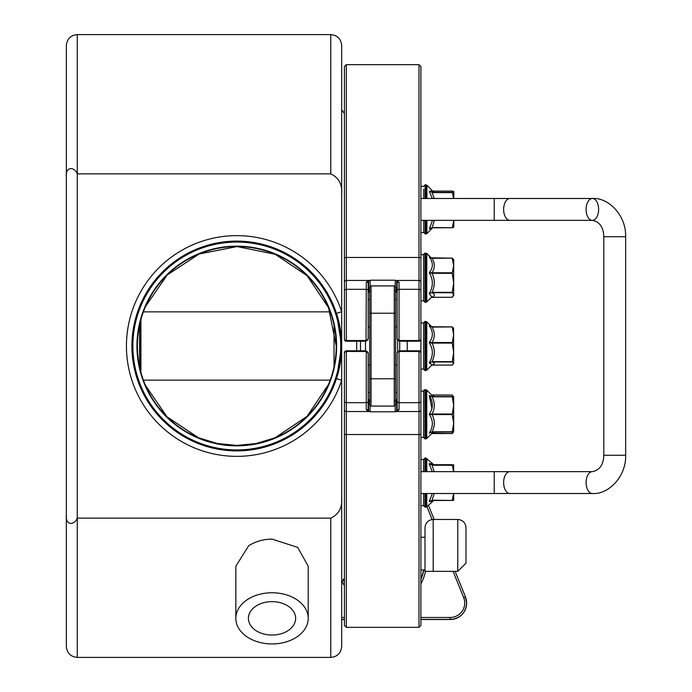 <?xml version="1.0" encoding="UTF-8"?>
<svg xmlns="http://www.w3.org/2000/svg" width="692" height="692" viewBox="0 0 692 692"><rect width="100%" height="100%" fill="white"/><g stroke="black" fill="none" stroke-linecap="round" stroke-linejoin="round"><path stroke-width="1.04" d="M425 537.208L420.9 537.208M248.644 598.814A36.192 25.595 -0 0 1 287.258 595.129A36.192 25.595 -0 0 1 308.225 618.345A36.192 25.595 -0 0 1 272.034 643.941A36.192 25.595 -0 0 1 235.842 618.345A36.192 25.595 -0 0 1 248.644 598.814M235.842 618.345L235.842 566.194L248.644 545.798C255.521 541.421 263.315 539.198 272.034 539.111L297.629 547.355L308.225 566.194L308.225 618.345M287.292 631.087A23.623 16.703 -0 0 1 262.095 633.5A23.623 16.703 -0 0 1 248.411 618.345A23.623 16.703 -0 0 1 272.034 601.642A23.623 16.703 -0 0 1 295.648 618.345A23.623 16.703 -0 0 1 287.292 631.087M66.346 505.705L66.346 522.105M66.346 169.895L66.346 186.295M336.632 346A99.838 99.838 0 0 1 186.875 432.465A99.838 99.838 0 0 1 186.875 259.535A99.838 99.838 0 0 1 336.632 346M340.732 346A103.938 103.938 0 0 0 184.825 255.988A103.938 103.938 0 0 0 184.825 436.012A103.938 103.938 0 0 0 340.732 346M330.759 173.865L330.759 34.6L77.27 34.6L77.27 173.865L330.759 173.865C338.846 177.654 342.488 184.539 341.684 194.53L341.684 311.711L336.494 313.407L341.684 346A104.89 104.89 0 0 1 184.349 436.842A104.89 104.89 0 0 1 184.349 255.158A104.89 104.89 0 0 1 341.684 346L341.684 497.47C342.488 507.461 338.846 514.346 330.759 518.135L77.27 518.135C74.217 525.661 65.126 525.6 66.346 514.805L66.346 177.195C65.126 166.4 74.217 166.34 77.27 173.865L77.27 657.4C70.636 656.751 66.994 653.11 66.346 646.475L66.346 514.805M336.226 346A99.432 99.432 0 0 1 187.082 432.111A99.432 99.432 0 0 1 187.082 259.889A99.432 99.432 0 0 1 336.226 346L328.544 307.68L307.084 275.667L275.122 254.258L237.131 246.568L199.114 253.99L167.179 275.009L145.562 306.469M145.562 385.53L166.945 416.757L198.466 437.742L217.444 443.529L236.794 445.432L256.152 443.529L275.113 437.751L307.084 416.333L328.544 384.32M66.346 177.195L66.346 45.525C66.994 38.89 70.636 35.249 77.27 34.6M341.684 515.358L341.684 380.289L336.494 378.593L341.684 346.095L341.684 176.642M330.759 518.135L330.759 657.4C337.393 656.751 341.044 653.11 341.684 646.475L341.684 497.47M341.684 194.53L341.684 45.525C341.044 38.89 337.393 35.249 330.759 34.6M341.684 242.2L341.684 244.933M341.684 310.492L341.684 313.225M341.684 311.711A110.357 110.357 0 0 0 171.875 256.758A110.357 110.357 0 0 0 171.875 435.242A110.357 110.357 0 0 0 341.684 380.289L341.684 381.508M341.684 447.067L341.684 449.8M423.772 189.158L423.772 198.492L423.772 189.158M425.935 220.35L425.935 234.008L423.772 232.642L423.772 220.35L423.772 232.503L420.9 232.503M420.9 588.295L420.9 127.475M420.9 300.795L423.634 300.795L420.9 300.795M420.9 437.37L423.634 437.37L420.9 437.37M423.668 390.764L423.634 437.37M433.192 571.358L433.192 519.458C428.218 519.943 425.485 522.676 425 527.65L425 571.358L457.775 571.358L465.976 563.158L465.976 527.65C465.491 522.676 462.758 519.943 457.775 519.458L457.775 571.358M139.55 325.266L139.55 366.734M140.675 320.552L140.675 371.448M334.037 366.734L334.037 325.266M140.917 319.661L140.917 372.339M407.242 350.792L407.242 341.208M453.684 431.756L452.187 433.547L452.637 432.042M432.258 432.984L452.187 433.547L431.869 433.374M431.67 395.011L452.187 395.037L432.042 395.028M453.641 396.533L453.684 405.408L452.187 396.533L432.042 396.533L429.23 395.478L432.042 396.81L429.23 395.478C433.365 401.905 433.365 408.176 429.23 414.292L432.042 414.56L432.042 414.015L429.23 414.292C433.365 420.39 433.365 426.661 429.23 433.106L432.042 432.042L429.23 433.106C433.365 432.768 433.365 432.768 429.23 433.106L432.042 431.773C435.043 426.03 435.043 420.295 432.05 414.56M453.684 396.827L452.187 395.037M452.187 431.773L432.042 431.773L452.187 432.042L453.684 423.167L453.684 425.788M431.67 433.573L426.765 438.477A1.367 1.367 0 0 1 425.805 438.875L425 438.875L425 389.708A1.367 1.367 0 0 0 423.634 391.075L423.642 437.664M452.187 414.56L453.684 405.408L453.684 423.167L452.187 414.56L432.042 414.56M424.11 390.037L426.765 390.106L425.805 389.708L425.805 438.875L426.765 438.477L426.765 390.106L432.396 395.738L434.325 396.533M429.23 395.478C433.365 395.807 433.365 395.807 429.23 395.478L431.946 408.401M452.187 396.533L453.684 396.533M453.684 423.167L453.684 432.042L452.187 432.042M425 471.65L425 457.992L423.634 459.358L423.634 471.65M423.634 493.508L423.634 505.8L425 507.167L425 493.508M603.805 455.267L625.654 455.267L625.654 236.733L603.805 236.733L603.805 455.267C603.485 464.739 599.67 470.197 592.352 471.65L494.235 471.65L494.235 493.508L453.684 493.508L453.684 500.333L452.187 500.463L453.606 493.508M432.318 493.508L429.23 501.536L432.042 500.463L429.23 501.536C433.365 501.112 433.365 501.008 429.23 501.25M429.23 463.623C433.365 464.047 433.365 464.15 429.23 463.908L432.042 464.955L429.23 463.908L432.258 471.65M453.571 471.65L452.187 464.955L453.684 464.825L433.512 464.695L452.187 464.695M432.042 464.695L433.884 464.773L425.805 457.992L425.805 471.65M431.99 500.463L452.179 500.463L432.042 500.195L434.221 493.508M453.684 464.825L453.684 471.65M423.634 261.801L423.634 300.925L425 302.292L425 253.125L423.634 254.492L423.634 261.801M432.042 292.716L429.23 293.538L432.042 292.716L452.187 292.716L453.684 282.829L452.187 273.314L453.684 265.546L452.187 258.151L453.684 259.958L453.684 294.991L452.187 292.716M453.537 295.951L453.822 294.991L452.187 297.11L453.684 294.991M431.116 258.004L429.23 256.905C433.365 262.406 433.365 267.683 429.23 272.735L432.042 273.314L432.042 272.786L429.23 272.735C433.365 279.568 433.365 286.497 429.23 293.538L431.747 296.911M452.187 297.266L431.298 297.37L452.161 297.283M430.606 257.813L452.144 258.151M432.042 258.306L452.283 258.151M423.634 331.382L423.634 369.217L425 370.583L425 321.417L423.634 322.783L423.634 331.382M432.042 361.977L429.23 362.876L432.042 361.977L452.187 361.977L453.684 352.358L452.187 343.076L453.684 334.824L452.187 326.909L453.684 328.466M431.851 365.099L452.187 365.091L453.684 363.534L452.187 361.977M453.554 363.975L453.684 363.534L453.554 363.975M431.765 326.892L429.23 325.716C433.365 331.546 433.365 337.168 429.23 342.592L432.042 343.076L432.042 342.54L429.23 342.592C433.365 349.226 433.365 355.991 429.23 362.876L432.067 364.883M431.064 326.754L452.161 326.901M432.042 327.1L452.187 326.909M453.554 328.025L453.684 363.534M453.684 285.614L453.684 294.325M453.684 267.666L453.684 280.044M431.903 258.133L431.246 258.004M452.326 258.151L453.822 259.958L453.684 263.427M432.517 220.35L429.36 228.879L432.18 227.521L429.36 228.879L432.491 228.014L426.903 233.602L426.903 220.35M431.825 227.78L452.308 227.763L453.788 220.35M453.822 227.14L452.326 227.763L432.18 227.521L434.429 220.35M431.721 191.044L433.227 191.312L432.491 190.828L429.36 191.329L432.18 192.324L429.36 191.329L432.275 198.492M453.632 198.492L452.326 192.324L453.822 191.667L452.326 191.078L432.785 191.078L452.326 191.078M603.805 236.733C603.485 227.261 599.67 221.803 592.352 220.35A10.925 6.271 -90 0 1 586.089 209.425A10.925 6.271 -90 0 1 592.352 198.492A10.925 6.271 -90 0 1 598.623 209.425A10.925 6.271 -90 0 1 592.352 220.35L453.822 220.35L453.796 227.21M453.822 191.667L453.822 198.492M592.352 471.65A10.925 6.271 90 0 0 586.089 482.575A10.925 6.271 90 0 0 592.352 493.508L420.9 493.508M625.654 236.733C626.277 215.35 608.406 197.255 592.352 198.492L420.9 198.492M625.654 455.267C626.277 476.65 608.406 494.745 592.352 493.508L494.235 493.508M395.634 326.875L397.139 326.875L397.139 299.567L395.634 299.567M368.187 299.567L369.684 299.567L369.684 404.725L371.05 406.092L371.05 378.775L369.684 378.775M371.05 285.908L369.684 287.275L369.684 313.225L371.05 313.225L371.05 285.908L394.267 285.908L394.267 313.225L371.05 313.225L371.05 378.775L395.634 378.775L395.634 313.225L394.267 313.225L394.267 406.092L395.634 404.725L395.634 378.775L395.634 392.433L397.139 392.433L397.139 399.12L395.227 401.005M369.684 365.125L368.187 365.125L368.187 392.433L369.684 392.433M363.412 350.801A1.367 1.28 93 0 0 363.265 350.792L366.025 350.93A1.367 1.28 -87 0 1 366.146 350.939M363.101 350.792L346.329 350.792L344.417 352.704L344.417 625.438L346.329 627.35L346.329 350.792L366.31 350.948A1.367 1.159 91.7 0 0 366.276 350.939L368.187 353.378A1.912 1.912 180 0 0 366.276 351.467L366.276 409.811L370.03 411.792L370.099 405.702M370.099 411.472A1.912 1.782 180 0 1 368.187 409.69L368.187 353.378M399.172 350.939A1.367 1.28 87 0 1 399.293 350.93L402.052 350.792A1.367 1.28 -93 0 0 401.914 350.801M420.9 433.927A1.912 0.605 180 0 1 418.989 434.524L418.989 627.35L420.9 625.438L420.9 352.704A1.912 1.912 180 0 0 418.989 350.792L402.216 350.792M395.634 365.125L397.139 365.125L397.139 352.868L399.05 350.939A1.367 1.159 -91.7 0 0 398.973 350.948M397.139 352.868L397.139 409.69A1.912 1.782 180 0 1 395.227 411.472L396.507 411.55L399.05 409.811L397.139 409.69M344.417 588.295L344.417 353.378A1.912 1.912 0 0 1 346.329 351.467L366.276 351.467L366.025 350.93M420.9 352.704L418.989 350.792L418.989 351.467L399.05 351.467L399.293 350.93M368.187 409.69L366.276 409.811M395.288 411.792L370.03 411.792M401.914 341.199A1.367 1.28 -87 0 0 402.052 341.208L399.293 341.07A1.367 1.28 93 0 1 399.172 341.061M402.216 341.208L418.989 341.208L420.9 339.296L420.9 290.986A1.912 1.669 180 0 0 418.989 289.308L418.989 341.208L399.007 341.052A1.367 1.159 -88.3 0 0 399.05 341.061L397.139 338.622A1.912 1.912 -0 0 0 399.05 340.533L399.05 282.189L395.288 280.208L395.227 286.298M397.139 292.88L395.227 290.995M395.227 280.528A1.912 1.782 -0 0 1 397.139 282.31L397.139 338.622M366.146 341.061A1.367 1.28 -93 0 1 366.025 341.07L363.265 341.208A1.367 1.28 87 0 0 363.412 341.199M344.417 258.073A1.912 0.605 0 0 1 346.329 257.476L346.329 64.65L344.417 66.562L344.417 339.296A1.912 1.912 -0 0 0 346.329 341.208L363.11 341.208M366.31 341.052L346.329 341.208L346.329 340.533L366.276 340.533A1.912 1.912 -0 0 0 368.187 338.622L366.276 341.061A1.367 1.159 88.3 0 0 366.353 341.052M420.9 103.705L420.9 339.296A1.912 1.912 180 0 1 418.989 341.208M396.507 280.45L418.989 280.45A1.912 1.669 180 0 1 420.9 282.12L420.9 66.562L418.989 64.65L418.989 289.308L399.05 289.308A1.912 1.669 0 0 0 397.139 290.986M346.329 341.208C346.121 341.805 345.49 341.165 344.417 339.296L344.417 328.406M397.139 282.31L399.05 282.189M370.099 286.298L370.099 280.528A1.912 1.782 0 0 0 368.187 282.31L366.276 282.189L366.276 289.308A1.912 1.669 0 0 1 368.187 290.986L368.187 282.31M369.684 290.908A1.912 1.782 180 0 0 368.187 292.647L370.099 290.995M370.099 280.528L368.81 280.45L366.276 282.189M368.187 338.622L368.187 290.986M370.03 280.208L395.288 280.208M395.634 313.225L395.634 287.275L394.267 285.908M356.665 350.792L356.665 341.208M360.515 350.792L360.515 341.208M365.471 350.905L365.471 341.095M399.708 350.913L399.708 341.087M397.658 351.553L397.658 340.447M434.265 396.533L432.05 395.037M432.042 433.547L452.153 433.547M452.187 414.015L432.042 414.015C435.043 408.271 435.043 402.536 432.05 396.81M432.042 396.81L452.187 396.81M434.169 471.65L432.05 465.24M452.187 464.955L432.042 464.955C435.043 464.868 435.043 464.782 432.05 464.695M432.042 465.24L452.187 465.24M426.765 471.65L426.765 458.398M433.884 500.385L426.765 506.76L426.765 493.508M425.805 493.508L425.805 507.167L425 507.167M452.187 292.344L432.042 292.344C435.043 285.995 435.043 279.654 432.05 273.314M432.042 297.266C435.043 295.752 435.043 294.23 432.05 292.716M452.187 272.786L432.042 272.786C435.043 267.951 435.043 263.133 432.05 258.306M432.042 273.314L452.187 273.314M431.791 296.868L426.765 301.894L426.765 253.523L425.805 253.125L425.805 302.292L425 302.292M452.187 361.631L432.042 361.631C435.043 355.446 435.043 349.261 432.05 343.076M432.042 365.091C435.043 364.053 435.043 363.015 432.05 361.977M452.187 342.54L432.042 342.54C435.043 337.393 435.043 332.247 432.05 327.1M432.042 343.076L452.187 343.076M452.153 326.909L432.042 326.909M432.197 364.762L426.765 370.185L426.765 321.815L425.805 321.417L425.805 370.583L425 370.583M426.903 253.661L425.935 253.134M431.462 297.335L426.903 301.755M426.903 301.894L425.139 302.292L425.139 301.634M434.187 198.492L432.189 192.627L452.326 192.627M452.326 192.324L432.18 192.324C435.182 191.909 435.182 191.494 432.189 191.078M426.903 198.492L426.903 185.24L432.491 190.828M425.139 234.008L425.139 220.35M425.139 198.492L425.139 184.833L423.772 186.2M425.139 184.833L425.935 184.833L425.935 198.492M420.9 471.65L509.909 471.65A10.925 6.271 90 0 0 503.638 482.575A10.925 6.271 90 0 0 509.909 493.508M592.352 220.35L509.909 220.35A10.925 6.271 -90 0 1 503.638 209.425A10.925 6.271 -90 0 1 509.909 198.492M420.9 220.35L494.235 220.35L494.235 198.492M368.594 401.801L368.594 411.455M396.732 411.455L396.732 401.801M369.684 401.092A1.912 1.782 -0 0 1 368.187 399.353M399.05 409.811L399.05 351.467A1.912 1.912 180 0 0 397.139 353.378M344.417 352.704A1.912 1.912 0 0 1 346.329 350.792M344.417 401.014A1.912 1.669 -0 0 0 346.329 402.692L366.276 402.692A1.912 1.669 180 0 0 368.187 401.014M344.417 409.88A1.912 1.669 -0 0 0 346.329 411.55L368.81 411.55M344.417 433.927A1.912 0.605 -0 0 0 346.329 434.524L418.989 434.524L418.989 411.55L396.507 411.55M420.9 409.88A1.912 1.669 180 0 1 418.989 411.55L418.989 402.692L399.05 402.692A1.912 1.669 180 0 1 397.139 401.014M420.9 401.014A1.912 1.669 180 0 1 418.989 402.692L418.989 351.467A1.912 1.912 180 0 1 420.9 353.378M395.227 405.702L395.227 411.472M397.139 399.353A1.912 1.782 -0 0 1 395.634 401.092M399.293 341.07L399.05 340.533L418.989 340.533A1.912 1.912 180 0 0 420.9 338.622M396.732 290.199L396.732 280.545M368.594 280.545L368.594 290.199M395.634 290.908A1.912 1.782 180 0 1 397.139 292.647M344.417 290.986A1.912 1.669 0 0 1 346.329 289.308L366.276 289.308L366.025 341.07M420.9 258.073A1.912 0.605 180 0 0 418.989 257.476L346.329 257.476L346.329 280.45L368.81 280.45M344.417 282.12A1.912 1.669 0 0 1 346.329 280.45L346.329 340.533A1.912 1.912 -0 0 1 344.417 338.622M423.798 569.992A42.342 42.333 180 0 1 420.9 579.559L423.798 569.992M344.417 581.86A42.342 42.333 180 0 1 343.145 579.143L344.417 581.86M341.891 581.012A44.253 44.253 -0 0 0 344.417 585.743M420.9 583.866A44.253 44.253 -0 0 0 425.485 571.358M426.921 506.613L432.137 519.528M453.078 571.358L463.666 597.568L465.439 596.867L455.137 571.358L465.439 596.867L466.633 603.009A16.392 16.392 -0 0 0 465.439 596.867M434.161 519.458L428.383 505.151L434.161 519.458M463.666 597.568A14.48 14.48 180 0 1 450.25 617.463L420.9 617.463M344.417 617.463L341.684 617.463M450.25 619.522L420.9 619.522L450.25 619.401A16.392 16.392 -0 0 0 466.633 603.009L466.633 603.139A16.392 16.392 180 0 1 450.25 619.522C460.197 618.553 465.664 613.095 466.633 603.139M344.417 619.522L341.684 619.522L344.417 619.522M341.684 619.401L344.417 619.401M420.9 619.401L450.25 619.401L450.25 617.463M330.759 657.4L77.27 657.4M344.417 578.417L341.684 582.283M344.417 113.583L341.684 109.717M423.772 186.338L420.9 186.338M423.634 322.922L420.9 322.922M423.634 369.078L420.9 369.078M423.634 254.63L420.9 254.63M423.634 459.497L420.9 459.497M423.634 505.662L420.9 505.662M423.634 391.205L420.9 391.205M433.192 519.458L457.775 519.458M420.9 569.992L425 569.992M330.179 380.142L143.408 380.142M330.179 311.858L143.408 311.858L330.179 311.858M425.805 438.875L424.905 438.866M426.765 438.477L432.396 432.846L434.325 432.042M425 438.875L423.634 437.508M431.955 500.463L452.187 500.463M425.805 457.992L425 457.992M425.805 507.167L426.765 506.76M452.161 258.133L432.042 258.133M431.289 258.047L426.765 253.523M425.805 253.125L425 253.125M425.805 302.292L426.765 301.894M453.684 295.467L453.398 295.951M452.161 365.099L432.042 365.099M431.843 326.892L426.765 321.815M425.805 321.417L425 321.417M425.805 370.583L426.765 370.185M430.545 257.727L432.18 258.142M452.291 258.133L432.18 258.133M452.291 297.283L432.18 297.283M431.427 258.047L426.903 253.523M433.227 227.53L432.491 228.014M431.747 227.798L452.317 227.763M426.903 233.602L425.935 234.008M425.935 184.833L426.903 185.24M509.909 220.35L494.235 220.35M369.684 326.875L368.187 326.875M370.099 401.005L368.187 399.094M399.007 350.948L418.989 350.792M346.329 627.35L418.989 627.35M418.989 64.65L346.329 64.65M394.267 406.092L371.05 406.092"/></g></svg>
